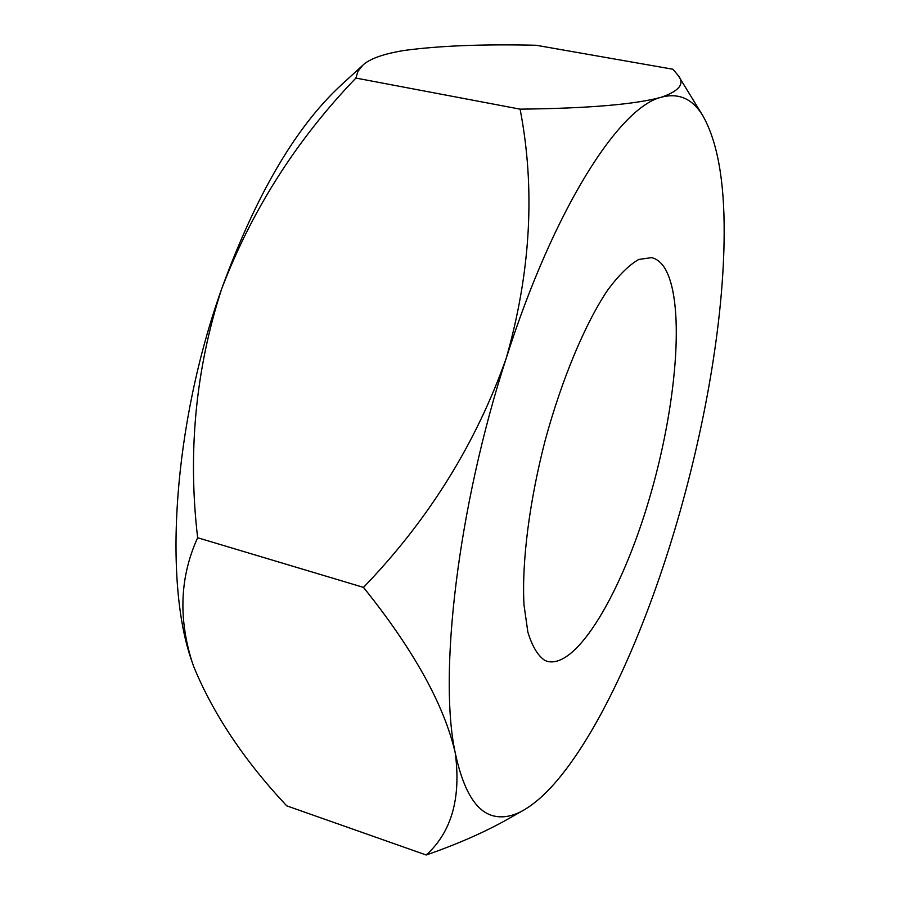<?xml version="1.0" encoding="UTF-8"?>
<svg xmlns="http://www.w3.org/2000/svg" width="900" height="900" viewBox="0 0 900 900"><rect width="100%" height="100%" fill="white"/><g stroke="black" fill="none" stroke-linecap="round" stroke-linejoin="round"><path stroke-width="1.35" d="M426.218 855L286.718 805.837C244.485 760.804 213.536 714.533 193.882 667.024L192.037 661.736C178.211 617.67 180.079 576.337 197.64 537.75C187.65 452.261 195.626 369.394 221.569 289.147C251.73 210.218 296.505 139.86 355.905 78.064L357.919 71.381L362.621 65.396C369.349 58.905 383.096 53.944 403.841 50.512C438.806 45.765 482.918 44.01 536.153 45.259L672.941 69.244L678.398 75.769C684.844 83.914 679.151 91.069 661.309 97.234C678.847 92.576 692.752 98.843 703.012 116.032C717.367 141.626 724.421 180.653 724.163 233.123C723.926 320.04 704.711 430.076 674.235 531.562C643.815 632.846 601.301 727.695 557.899 779.569C546.233 793.496 534.814 803.689 523.654 810.158C514.058 815.636 505.001 817.751 496.463 816.48C477.484 813.87 463.748 792.686 455.254 752.906C461.216 798.12 451.53 832.151 426.218 855C457.009 844.29 483.896 832.511 506.869 819.675L523.654 810.158M544.669 660.33C537.649 655.436 532.046 645.986 527.839 631.98L524.014 605.025C521.64 562.691 529.279 501.615 545.299 439.92C562.039 378.506 585.349 323.257 607.77 289.935C618.829 275.108 629.145 264.949 638.741 259.459L651.544 257.636C657.034 258.885 661.669 262.755 665.426 269.246C685.541 305.303 676.395 407.891 648.945 500.029C621.731 592.189 576.956 669.161 547.222 661.342L544.669 660.33M363.476 587.385C413.595 649.732 444.184 704.903 455.254 752.906C438.3 675.225 457.774 506.846 506.284 358.088C475.931 443.767 428.332 520.2 363.476 587.385L197.64 537.75M520.087 109.147C535.455 188.516 530.854 271.496 506.284 358.088C554.029 208.114 619.605 107.1 661.309 97.234C635.141 104.434 588.071 108.405 520.087 109.147L355.905 78.064M192.634 663.491L191.993 661.624C163.35 581.861 173.183 424.71 221.569 289.147C255.836 195.165 295.616 127.215 340.92 85.297L362.228 65.767M703.012 116.032L678.679 76.241"/></g></svg>
